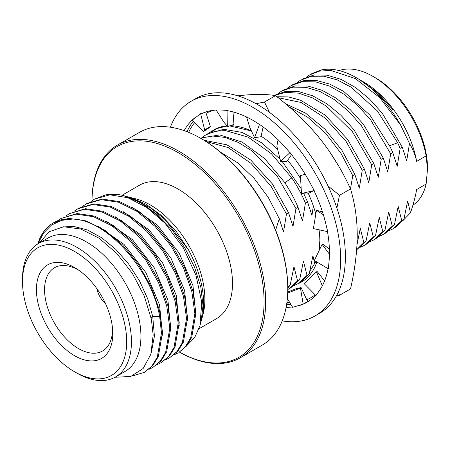 <?xml version="1.0" encoding="UTF-8"?>
<svg xmlns="http://www.w3.org/2000/svg" width="450" height="450" viewBox="0 0 450 450"><rect width="100%" height="100%" fill="white"/><g stroke="black" fill="none" stroke-linecap="round" stroke-linejoin="round"><path stroke-width="0.67" d="M91.986 200.762A121.697 70.262 60 0 1 178.026 152.561A121.697 70.262 60 0 1 264.077 300.78A121.697 70.262 60 0 1 179.454 352.103M122.057 195.283L139.506 185.209A77.04 44.477 60 0 1 198.872 205.847A77.04 44.477 60 0 1 232.498 283.376A77.04 44.477 60 0 1 216.546 318.639L198.984 328.781M91.974 200.768A122.811 70.909 60 0 1 117.411 145.108A122.811 70.909 60 0 1 178.813 151.194A122.811 70.909 60 0 1 259.048 259.419A122.811 70.909 60 0 1 240.221 357.829A122.811 70.909 60 0 1 179.443 352.108M117.411 145.108L139.517 132.345A122.811 70.909 60 0 1 200.919 138.431A122.811 70.909 60 0 1 200.925 138.431A122.811 70.909 60 0 1 287.764 288.844A122.811 70.909 60 0 1 262.327 345.066L240.221 357.829M201.713 138.887L200.925 138.431L201.713 138.887A121.697 70.262 60 0 1 287.764 287.933L287.764 288.844M309.139 274.185L307.029 275.4L298.046 283.641L300.156 282.426L309.139 274.185L312.919 255.735L314.792 263.959M299.661 279.653L297.557 280.868L288.574 289.108L290.678 287.893L299.661 279.653L303.446 261.202L307.029 275.4M287.764 288.101L290.188 285.12L293.968 266.676L297.557 280.868M290.188 285.12L287.758 286.785M287.73 285.193L288.084 286.341M275.642 230.079L279.287 218.722L268.267 197.415L254.081 178.318L237.819 162.894L220.719 152.314M313.329 205.971L311.951 215.528L307.513 201.825L305.404 203.04L302.479 220.995L298.035 207.292L295.931 208.513L293.001 226.468L288.562 212.766L286.459 213.981L283.528 231.936L279.287 218.722M403.875 219.487L401.766 220.703L392.782 228.943L394.892 227.728L403.875 219.487L407.655 201.037L410.501 212.782C413.421 204.12 415.468 196.374 416.644 189.54L426.116 184.072L427.5 169.2L426.116 155.919L416.644 161.387C415.327 155.289 412.942 149.316 409.494 143.471L406.688 160.83L402.249 147.127L400.14 148.343L397.215 166.303L392.777 152.601L390.668 153.816L387.743 171.771L383.299 158.068L381.195 159.283L378.264 177.238L373.826 163.536L371.723 164.756L368.792 182.711L364.354 169.009L362.244 170.224L359.319 188.179L354.881 174.476L352.772 175.691L350.488 188.814M394.397 224.955L392.293 226.176L383.31 234.416L385.419 233.201L394.397 224.955L398.183 206.505L401.766 220.703M384.924 230.428L382.821 231.643L373.838 239.884L375.941 238.669L384.924 230.428L388.71 211.978L392.293 226.176M375.452 235.896L373.343 237.111L364.359 245.357L366.469 244.136L375.452 235.896L379.232 217.446L382.821 231.643M356.642 249.812L365.979 241.363L369.759 222.919L373.343 237.111M365.979 241.363L363.87 242.584L356.647 249.716M356.963 244.963L360.287 228.386L363.87 242.584M338.327 165.459L328.489 150.086M289.249 106.987L307.761 117.287L325.463 133.149L340.897 153.197L352.772 175.691M354.881 174.476L341.893 150.278L324.883 129.105L305.488 113.079L285.576 103.826M278.139 97.701L301.005 102.454L324.782 117.81L346.179 141.536L362.244 170.224M364.354 169.009L347.529 139.275L325.074 115.054L300.324 100.108L288.242 96.907L276.975 96.761M274.298 95.445L285.688 92.362L298.569 93.167L312.334 97.819L326.323 106.076L352.339 131.602L371.723 164.756M373.826 163.536L353.824 129.594L340.948 115.307L326.976 103.832L312.609 95.777L298.575 91.564L285.576 91.418L274.146 95.422M278.083 93.482L281.627 91.103L292.939 87.165L305.944 87.311L319.973 91.524L334.339 99.579L348.311 111.054L361.192 125.342L381.195 159.283M383.299 158.068L363.302 124.127L350.421 109.839L336.448 98.364L322.082 90.309L308.048 86.096L295.048 85.95L283.731 89.888L281.621 91.103M287.561 88.014L291.099 85.635L302.417 81.698L315.416 81.844L329.451 86.057L343.817 94.112L357.789 105.581L370.665 119.869L390.668 153.816M392.777 152.601L390.285 147.037L369.894 115.099L343.688 91.401L329.884 84.144L316.463 80.466L304.043 80.556L293.203 84.42L291.099 85.635M297.034 82.541L300.572 80.168L311.411 76.303L323.831 76.213L337.252 79.892L351.056 87.148L377.257 110.841L397.654 142.785L400.14 148.343M402.249 147.127L382.247 113.186L369.366 98.899L355.393 87.424L341.027 79.369L326.998 75.156L313.993 75.009L302.676 78.947M306.506 77.074L310.044 74.694L319.804 71.038L330.896 70.476L355.387 78.576L379.811 97.701L400.489 124.83L409.494 143.471M400.489 124.83A87.474 50.507 -120 0 0 356.169 77.647A87.474 50.507 -120 0 0 321.317 69.947L312.154 73.479L310.044 74.694M360.371 80.089L378.18 93.178L393.294 110.076L377.303 92.717L359.139 79.363L356.169 77.647M416.644 161.387A77.04 44.477 -120 0 0 363.555 81.911L361.502 80.73M339.058 70.56A77.04 44.477 60 0 1 373.027 76.444L373.027 76.444A77.04 44.477 60 0 1 426.116 155.919M375.396 77.811L373.027 76.444L375.396 77.811A73.688 42.542 60 0 1 427.5 168.058L427.5 169.2M426.116 184.072A77.04 44.477 60 0 1 412.897 205.222M410.501 212.782L403.301 220.258M392.782 228.943L388.935 230.782M383.31 234.416L379.463 236.25M373.838 239.884L369.984 241.723M364.359 245.357L360.512 247.191M211.77 131.771L217.631 128.053M209.796 132.654L211.877 130.759M215.308 129.392L219.032 127.558M307.513 201.825L303.823 193.781M301.196 188.724L282.116 161.398M280.097 159.165L261.489 142.701L242.094 132.412L223.684 129.291L207.939 133.644L205.836 134.859L214.959 131.338L225.287 130.539L248.147 137.138L271.35 153.697L291.803 177.919C297.186 185.951 301.719 194.327 305.404 203.04M202.297 137.239L205.836 134.859M298.035 207.292C294.351 198.579 289.822 190.204 284.439 182.171L264.594 158.529L242.078 142.059L219.724 134.927L200.357 138.105M200.649 138.274L212.068 135.973L224.809 137.379L238.303 142.419L251.927 150.846L277.132 176.124L295.931 208.513M288.562 212.766L272.396 183.938L250.864 160.144L226.958 144.838L204.024 140.259M205.959 141.463L228.206 147.583L250.909 163.266L271.181 186.412L286.459 213.981M207.551 133.869L215.752 128.841A87.812 50.698 60 0 1 227.036 125.848M309.831 271.339L315.951 261.422M318.909 251.027L319.849 240.587M251.432 130.978L229.629 125.899M227.166 125.994L215.752 128.841M214.487 110.171A106.065 61.239 -120 0 0 206.106 113.282M205.695 112.016L210.358 126.461L209.784 127.322L203.631 131.518L192.144 120.172L200.621 113.698L204.671 129.943L203.631 131.518M194.659 122.653A106.065 61.239 -120 0 0 188.651 132.351M286.892 302.512A106.065 61.239 -120 0 0 289.834 302.692M287.719 292.044L295.532 288.973L301.061 287.528L306.771 299.739A106.065 61.239 -120 0 0 315.129 294.801M328.061 268.689A108.073 62.398 60 0 1 319.207 290.959L315.934 295.616L304.228 283.697L316.457 271.839L317.267 271.648L324.608 280.862M329.434 254.227L322.11 244.344L323.184 244.406L329.383 249.024M323.37 214.751L316.446 210.319L322.447 211.804M230.102 125.73A87.812 50.698 60 0 1 251.387 130.888M261.129 136.243A87.812 50.698 60 0 1 277.639 149.439M287.662 160.312A87.812 50.698 60 0 1 300.611 178.74M308.334 193.489A87.812 50.698 60 0 1 315.827 214.014M319.056 229.809A87.812 50.698 60 0 1 319.854 241.74A87.812 50.698 60 0 1 319.421 249.953M316.873 261.973A87.812 50.698 60 0 1 297.647 283.866M263.121 126.984L261.028 136.716L254.559 137.717L249.761 127.384L246.589 116.978M269.516 112.399L264.459 102.021L256.072 103.742M232.987 111.898L233.944 124.358L227.678 126.591L223.864 122.153L216.186 110.042M237.814 95.839L244.738 95.108C256.866 94.056 267.131 94.23 275.541 95.625L264.459 102.021M210.358 126.461L204.671 129.943M313.582 190.671L307.159 194.119L301.472 193.539L314.201 190.519L309.819 182.368A108.073 62.398 60 0 0 289.935 152.668L284.108 145.958A108.073 62.398 60 0 0 259.532 124.453L253.024 120.381A108.073 62.398 60 0 0 227.998 110.796L227.931 110.441L221.946 110.064A108.073 62.398 60 0 0 200.79 114.052L200.621 113.698M282.223 320.889A123.93 71.55 -120 0 0 314.989 315.951A123.93 71.55 -120 0 0 340.656 259.217A123.93 71.55 -120 0 0 286.56 134.499A123.93 71.55 -120 0 0 191.064 101.301A123.93 71.55 -120 0 0 170.404 127.204M184.146 130.635A108.073 62.398 60 0 1 196.234 116.792M292.433 306.984A108.073 62.398 60 0 1 286.127 307.271M287.336 298.558L292.646 307.333L303.176 304.149L300.454 288.045L301.061 287.528M315.664 295.341A108.073 62.398 60 0 1 307.063 302.22A108.073 62.398 60 0 1 297.945 305.949M322.11 244.344L314.37 260.477L328.343 268.858L329.029 261.726A108.073 62.398 60 0 0 327.465 231.626M316.446 210.319L313.397 228.589L327.729 231.683L325.704 223.318A108.073 62.398 60 0 0 313.976 190.575M314.989 315.951L319.725 313.217A123.93 71.55 -120 0 0 345.397 256.483A123.93 71.55 -120 0 0 291.296 131.766A123.93 71.55 -120 0 0 195.801 98.561L191.064 101.301M303.176 304.149L307.783 301.483A108.073 62.398 -120 0 0 309.381 300.763M286.639 304.262A108.073 62.398 -120 0 0 290.953 304.537M187.324 130.995A108.073 62.398 60 0 1 193.286 121.297M291.527 154.626L286.926 161.393L280.659 161.398L276.846 146.301L278.072 139.714M290.098 152.488L280.659 161.398M305.207 174.279L300.431 175.635L301.472 193.539M336.892 208.097L339.463 195.322L327.983 185.895M275.541 95.625C292.843 109.114 307.575 123.373 319.736 138.409C331.864 153.619 342.129 170.454 350.539 188.927L339.463 195.322M350.539 188.927C354.954 203.569 357.188 218.942 357.238 235.063C357.171 251.353 354.938 269.314 350.539 288.928L339.463 295.324L338.49 291.87M187.976 132.075L187.29 130.933L186.396 131.456M286.813 303.098L289.986 302.94M307.856 301.455L307.434 300.218L306.771 299.739M287.685 293.062L300.454 288.045M307.727 301.084L309.133 300.881M336.386 295.965L339.463 295.324M322.307 285.868L316.457 271.839M259.577 124.166L254.559 137.717M227.931 110.441L227.678 126.591M298.046 283.641L294.199 285.48M288.574 289.108L287.758 289.564M126.877 196.611L136.001 198.9A77.04 44.477 60 0 1 204.868 299.329A77.04 44.477 -120 0 1 202.933 314.831L201.566 319.804A81.203 46.884 60 0 1 201.324 320.647M129.786 197.28L145.716 204.002L161.539 215.612L176.102 231.221L188.353 249.649A81.203 46.884 60 0 1 203.608 303.457A81.203 46.884 60 0 1 201.566 319.804M94.511 199.131L105.907 194.771L117.737 194.49A87.474 50.507 60 0 1 123.508 195.643L140.304 202.523L156.673 214.071L171.816 229.5L184.731 247.703L194.602 267.379L200.812 287.145L203.006 305.606L201.105 321.474L199.946 325.693L201.774 302.366L195.998 275.254L183.257 247.748L165.06 223.296L146.762 207.495L127.806 197.702L109.862 194.822L94.511 199.131L91.001 201.493M123.508 195.643A87.474 50.507 60 0 1 165.06 223.296M186.666 345.774L194.732 337.5L199.946 325.693M123.379 211.77L149.164 230.018L170.966 258.126L184.624 290.52L187.577 320.777M131.737 206.944L157.517 225.191L179.319 253.299L192.977 285.694L195.93 315.956M137.351 200.953L151.369 208.479L165.037 219.561L188.353 249.649M82.648 206.314L86.158 203.957L101.126 199.659L118.614 202.241L137.132 211.455L155.132 226.485L171.096 246.026L183.673 268.369L191.829 291.572L194.884 313.616L190.699 337.928L185.243 346.826L178.852 352.457L186.289 346.224L191.739 337.326L195.93 313.014L192.87 290.97L184.719 267.767L172.136 245.424L156.178 225.883L138.178 210.853L119.655 201.639L102.172 199.058L87.199 203.355M173.993 354.887L177.812 353.059M169.453 357.885L177.93 351.051L183.386 342.152L187.571 317.835L184.517 295.791L176.366 272.588L163.783 250.245L147.819 230.709L129.819 215.674L111.302 206.466L93.819 203.884L78.846 208.176L77.805 208.778L92.773 204.486L110.256 207.067L128.779 216.281L146.779 231.311L162.737 250.852L175.32 273.195L183.471 296.392L186.531 318.442L182.34 342.754L176.889 351.652L169.459 357.885L165.639 359.713M57.583 220.787L61.093 218.43L76.067 214.132L93.549 216.714L112.067 225.928L130.067 240.958L146.031 260.499L158.614 282.842L166.764 306.039L169.819 328.089L165.634 352.401L160.178 361.299L152.747 367.532L148.928 369.36M65.936 215.966L69.446 213.604L84.42 209.312L101.903 211.888L120.426 221.102L138.42 236.132L154.384 255.673L166.967 278.016L175.118 301.219L178.172 323.263L173.987 347.58L168.531 356.473L161.1 362.706L157.281 364.534M74.289 211.14L77.799 208.783M60.677 227.16L73.401 226.328L87.39 229.961L101.824 237.819L115.858 249.418L128.655 264.049L139.472 280.817L147.662 298.693L152.764 316.592L154.423 336.319L151.239 352.856M98.314 226.243L124.099 244.485L145.901 272.599L159.559 304.993L162.512 335.25M106.672 221.417L132.457 239.664L154.254 267.773L167.912 300.167L170.865 330.429M115.026 216.596L140.811 234.838L162.613 262.946L176.271 295.346L179.218 325.603M37.749 243.973L39.701 238.703A87.474 50.507 60 0 1 53.252 222.953A87.474 50.507 60 0 1 72.973 219.026C107.499 220.123 151.886 270.754 159.649 316.485L161.466 332.91L157.275 357.227L151.824 366.12L144.394 372.353L131.805 376.116M152.747 367.532L161.224 360.697L166.674 351.799L170.865 327.482L167.805 305.438L159.654 282.24L147.071 259.898L131.113 240.356L113.113 225.321L94.59 216.112L77.108 213.531L61.093 218.43M144.388 372.353L152.865 365.518L158.321 356.619L162.506 332.308L159.452 310.264L151.301 287.061L138.718 264.718L122.76 245.183L104.76 230.147L86.237 220.933L68.754 218.351L53.252 222.953M72.973 219.026L61.38 220.376L51.413 225.135L43.487 233.089L37.913 243.877M74.604 371.801L76.972 373.168A77.04 44.477 -120 0 0 115.492 376.982L124.965 371.514A77.04 44.477 -120 0 0 140.923 336.246A77.04 44.477 60 0 0 107.291 258.722A77.04 44.477 60 0 0 47.931 238.084L38.453 243.551A77.04 44.477 -120 0 0 22.5 278.82L22.5 281.554A73.688 42.542 -120 0 0 74.604 371.801A73.688 42.542 -120 0 0 126.709 341.719A73.688 42.542 -120 0 0 74.604 251.471A73.688 42.542 -120 0 0 22.5 281.554M39.066 243.203L49.309 231.666L63.641 226.772L80.736 229.005L98.994 238.157L116.736 253.384L132.283 273.246L144.197 295.869L151.352 319.106L153.163 335.002L150.851 354.229L143.162 368.499L130.815 376.447L114.986 377.269M161.1 362.706L169.577 355.871L175.033 346.973L179.218 322.661L176.164 300.617L168.007 277.414L155.43 255.071L139.466 235.53L121.466 220.5L102.949 211.286L85.461 208.704L69.446 213.604M115.492 376.982A77.04 44.477 -120 0 0 131.445 341.719A77.04 44.477 -120 0 0 97.819 264.189A77.04 44.477 -120 0 0 38.453 243.551M112.787 333.675A53.994 31.174 -120 0 0 112.703 330.744A53.994 31.174 -120 0 0 77.108 269.089A53.994 31.174 -120 0 0 36.428 289.592A53.994 31.174 -120 0 0 74.604 355.719A53.994 31.174 -120 0 0 112.787 333.675M78.992 270.371A48.06 27.748 -120 0 0 55.046 267.446A48.06 27.748 -120 0 0 44.567 289.738A48.06 27.748 -120 0 0 65.886 338.462A48.06 27.748 -120 0 0 103.095 350.668A48.06 27.748 -120 0 0 112.534 328.978A48.06 27.748 -120 0 0 112.534 328.466M105.615 303.823A17.027 9.832 60 0 1 96.879 288.686M397.654 142.785L389.661 145.732M291.803 177.919L284.816 182.739M151.037 317.588L152.764 316.592L159.649 316.485M303.497 174.763L305.156 174.195M86.158 203.957L87.204 203.355"/></g></svg>
